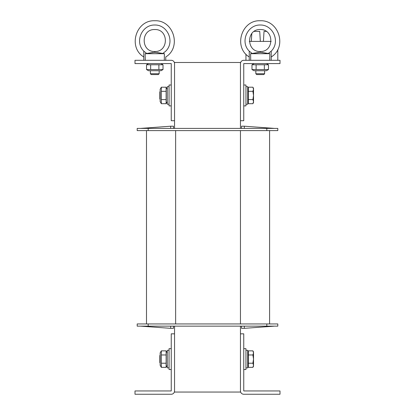 <?xml version="1.0" encoding="UTF-8"?>
<svg xmlns="http://www.w3.org/2000/svg" width="415" height="415" viewBox="0 0 415 415"><rect width="100%" height="100%" fill="white"/><g stroke="black" fill="none" stroke-linecap="round" stroke-linejoin="round"><path stroke-width="0.62" d="M174.544 326.143L174.544 333.831L171.25 333.831L171.25 390.956L135 390.956L135 394.25L171.25 394.25A3.299 3.299 0 0 0 174.544 390.951L174.544 392.051L240.456 392.051L240.456 390.951A3.299 3.299 0 0 0 243.75 394.25L280.001 394.25L280.001 390.956L243.75 390.956L243.75 333.831L240.456 333.831L240.456 390.951M240.456 63.594L240.456 120.718L243.75 120.718L243.75 63.594L280.001 63.594L280.001 60.3L243.75 60.3A3.299 3.299 0 0 0 240.456 63.594L240.456 62.494L174.544 62.494L174.544 63.594A3.299 3.299 0 0 0 171.25 60.3L135 60.3L135 63.594L171.25 63.594L171.25 120.718L174.544 120.718L174.544 128.406M240.456 120.718L240.456 128.406M240.456 326.143L240.456 333.831M269.605 323.944L269.605 130.601M146.495 323.944L146.495 130.601M266.819 130.601L277.806 130.601L277.806 128.406L266.819 128.406L266.819 130.601L148.181 130.601L148.181 128.406L266.819 128.406M148.181 128.406L137.194 128.406L137.194 130.601L148.181 130.601M148.181 326.143L148.181 323.944L137.194 323.944L137.194 326.143L277.806 326.143L277.806 323.944L266.819 323.944L266.819 326.143M148.181 323.944L266.819 323.944M244.3 128.406L244.3 126.207L274.512 128.406M241.556 126.207L244.3 126.207L241.556 126.207L244.3 126.207L241.556 126.207L241.556 128.406M140.488 128.406L170.7 126.207L173.444 126.207L173.444 128.406M170.7 128.406L170.7 126.207L173.444 126.207M244.3 326.143L244.3 328.338L274.512 326.143M244.3 328.338L241.556 328.338L241.556 326.143M170.7 326.143L170.7 328.338L173.444 328.338L173.444 326.143M170.7 328.338L140.488 326.143M174.544 390.951L174.544 333.831M174.544 120.718L174.544 63.594M243.75 105.887L245.95 105.887L245.95 85.013L243.75 85.013L245.95 85.013M243.75 369.532L245.95 369.532L245.95 348.662L243.75 348.662L245.95 348.662M169.05 348.662L171.25 348.662L169.05 348.662L169.05 369.532L171.25 369.532M169.05 85.013L171.25 85.013L169.05 85.013L169.05 105.887L171.25 105.887M245.95 104.238L247.708 104.238L247.708 86.662L245.95 86.662L247.708 86.662M245.95 367.887L247.708 367.887L247.708 350.307L245.95 350.307L247.708 350.307M167.292 350.307L169.05 350.307L167.292 350.307L167.292 367.887L169.05 367.887M167.292 86.662L169.05 86.662L167.292 86.662L167.292 104.238L169.05 104.238M160.154 355.214L159.822 355.546L159.822 362.648L160.154 362.98M253.529 351.956L252.891 350.851L253.529 351.956L253.529 352.911L252.891 350.851L248.367 350.851L248.367 354.975L252.891 354.975L253.529 352.911L253.529 359.1L252.891 354.975M252.891 367.342L253.529 365.283L253.529 366.238L252.891 367.342L248.367 367.342L248.367 354.975M252.891 363.218L253.529 359.1L253.529 365.283L252.891 363.218L248.367 363.218M247.708 365.361L248.367 365.361M160.154 91.57L159.822 91.897L159.822 99.003L160.154 99.33M253.529 88.312L252.891 87.207L253.529 88.312L253.529 89.267L252.891 87.207L248.367 87.207L248.367 91.326L252.891 91.326L253.529 89.267L253.529 95.45L252.891 91.326M252.891 103.693L253.529 101.633L253.529 102.588L252.891 103.693L248.367 103.693L248.367 91.326M252.891 99.574L253.529 95.45L253.529 101.633L252.891 99.574L248.367 99.574M247.708 101.711L248.367 101.711M160.154 101.654L160.154 89.246L161.331 87.207L161.331 103.693L160.154 101.654M167.292 101.654L166.119 103.693L166.119 87.207L161.331 87.207L160.154 89.246M161.331 91.326L166.119 91.326M161.331 99.574L166.119 99.574M161.331 103.693L166.119 103.693M160.154 365.304L160.154 352.89L161.331 350.851L161.331 367.342L160.154 365.304M167.292 365.304L166.119 367.342L166.119 350.851L161.331 350.851L160.154 352.89M161.331 354.975L166.119 354.975M161.331 363.218L166.119 363.218M161.331 367.342L166.119 367.342M256.678 74.576L263.779 74.576L264.625 73.735L255.837 73.735L256.678 74.576M264.625 73.735L264.625 70.732M269.859 53.706L250.598 53.706L260.226 52.337L269.859 53.706L269.745 60.3M250.717 60.3L250.598 53.706M258.545 52.456L252.133 53.462L249.244 51.149L249.244 56.964C233.116 47.284 241.442 19.842 260.231 20.75C279.02 19.842 287.346 47.284 271.213 56.964M271.213 60.3L271.213 51.149L268.323 53.462L261.917 52.456M260.293 52.337L260.226 51.507C246.116 52.036 246.121 29.009 260.231 29.538C246.121 29.009 246.116 52.036 260.226 51.507L260.226 52.337M249.244 60.3L249.244 51.149C239.901 42.034 247.184 24.713 260.231 25.009C273.277 24.713 280.556 42.034 271.213 51.149M260.231 29.538C274.341 29.009 274.341 52.036 260.231 51.507M151.221 74.576L158.323 74.576L159.163 73.735L150.375 73.735L151.221 74.576M159.163 73.735L159.163 70.732M164.402 53.706L145.141 53.706L154.769 52.337L164.402 53.706L164.283 60.3M145.255 60.3L145.141 53.706M153.083 52.456L146.677 53.462L143.787 51.149L143.787 56.964C127.654 47.284 135.98 19.842 154.769 20.75C173.558 19.842 181.884 47.284 165.756 56.964L165.756 60.3M143.787 60.3L143.787 51.149C134.444 42.034 141.722 24.713 154.769 25.009C167.816 24.713 175.099 42.034 165.756 51.149L162.867 53.462L157.233 52.565M154.769 29.538C140.659 29.009 140.659 52.036 154.769 51.507L154.769 51.507C140.659 52.036 140.659 29.009 154.769 29.538C168.879 29.009 168.884 52.036 154.774 51.507L154.769 52.337L154.774 51.507M160.978 70.732L148.565 70.732L146.526 69.554L163.017 69.554L160.978 70.732M160.978 63.594L163.017 64.771L146.526 64.771L146.526 69.554M150.65 69.554L150.65 64.771M158.893 69.554L158.893 64.771M163.017 69.554L163.017 64.771M266.435 70.732L254.022 70.732L251.983 69.554L268.474 69.554L266.435 70.732M266.435 63.594L268.474 64.771L251.983 64.771L251.983 69.554M256.107 69.554L256.107 64.771M264.35 69.554L264.35 64.771M268.474 69.554L268.474 64.771M249.28 41.401L271.182 41.401M245.95 54.199L245.95 60.3M277.806 49.582L277.806 60.3M266.357 31.405L264.018 31.405L263.416 41.401M260.34 41.401L259.733 31.405L254.105 31.405M240.456 323.944L240.456 130.601M175.644 323.944L175.644 130.601M248.367 352.833L247.708 352.833M248.367 89.189L247.708 89.189L248.367 89.189M167.292 89.246L166.119 87.207L167.292 89.246M167.292 352.89L166.119 350.851L167.292 352.89M255.837 70.732L255.837 73.735M150.375 70.732L150.375 73.735M148.565 63.594L146.526 64.771M254.022 63.594L251.983 64.771M251.812 33.465L251.329 41.401L251.812 33.465"/></g></svg>
